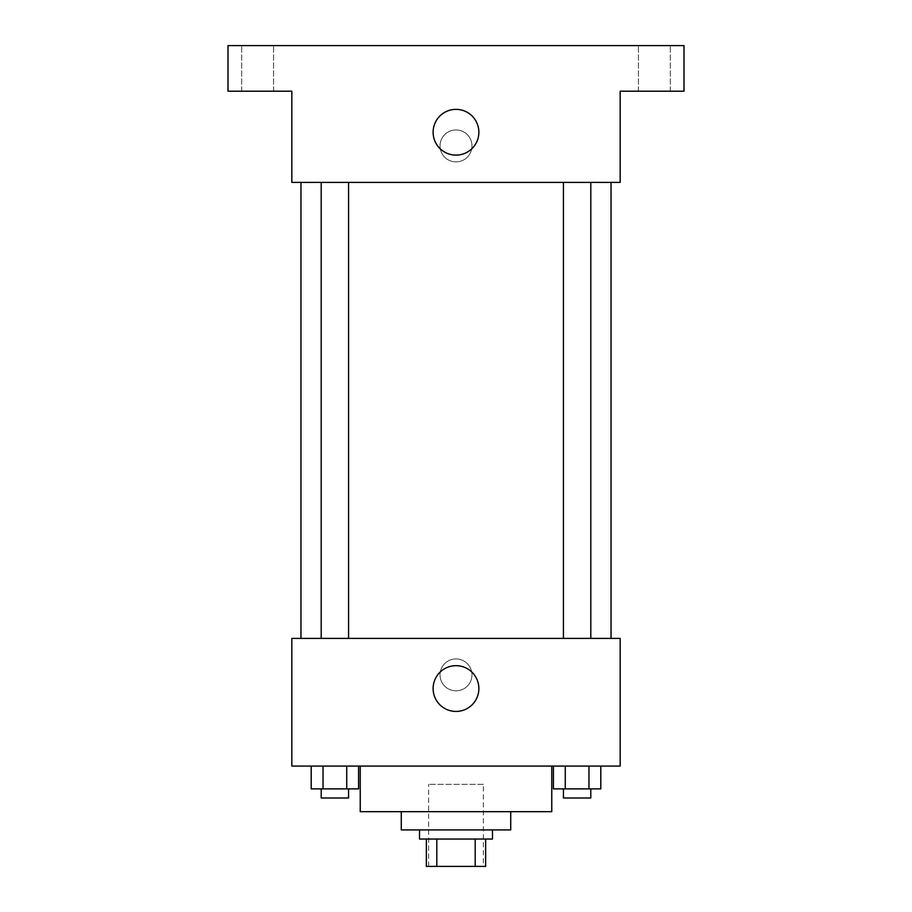 <?xml version="1.0" encoding="UTF-8"?>
<svg xmlns="http://www.w3.org/2000/svg" width="912" height="912" viewBox="0 0 912 912"><rect width="100%" height="100%" fill="white"/><g stroke="black" fill="none" stroke-linecap="round" stroke-linejoin="round"><path stroke-width="0.68" stroke-dasharray="4.56 3.42" d="M483.36 784.32L428.64 784.32L483.36 784.32L483.36 866.4L428.64 866.4L483.36 866.4M436.802 866.4L426.36 866.4L426.36 839.04L436.802 839.04L436.802 866.4L485.64 866.4M475.198 839.04L436.802 839.04L475.198 839.04L475.198 866.4M436.802 839.04L426.36 839.04M419.52 839.04L492.48 839.04M401.28 829.92L510.72 829.92M360.24 811.68L551.76 811.68M456 766.08L360.24 766.08L456 766.08M311.197 766.08L311.197 788.88L323.042 788.88L311.197 788.88L323.042 788.88L323.042 766.08L346.731 766.08L311.197 766.08L358.576 766.08L323.042 766.08L323.042 788.88L358.576 788.88L346.731 788.88L358.576 788.88L358.576 766.08L346.731 766.08L358.576 766.08L346.731 766.08L346.731 788.88L323.042 788.88L346.731 788.88L346.731 766.08L358.576 766.08L323.042 766.08L358.576 766.08M291.84 766.08L620.16 766.08L620.16 638.4L291.84 638.4L291.84 766.08M553.424 766.08L553.424 788.88L565.269 788.88L553.424 788.88L565.269 788.88L565.269 766.08L588.958 766.08L553.424 766.08L600.803 766.08L565.269 766.08L565.269 788.88L600.803 788.88L588.958 788.88L600.803 788.88L600.803 766.08L588.958 766.08L600.803 766.08L588.958 766.08L588.958 788.88L565.269 788.88L588.958 788.88L588.958 766.08L600.803 766.08L565.269 766.08L600.803 766.08M471.96 674.88A15.96 15.96 0 0 0 448.02 661.063A15.96 15.96 0 0 0 448.02 688.697A15.96 15.96 0 0 0 471.96 674.88A15.96 15.96 0 0 0 448.02 661.063A15.96 15.96 0 0 0 448.02 688.697A15.96 15.96 0 0 0 471.96 674.88M611.04 638.4L300.96 638.4L611.04 638.4M348.566 638.4L321.206 638.4L348.566 638.4L321.206 638.4L348.566 638.4L348.566 182.4L321.206 182.4L348.566 182.4M590.794 638.4L563.434 638.4L590.794 638.4L563.434 638.4L590.794 638.4L590.794 182.4L563.434 182.4L590.794 182.4M291.84 690.84L291.851 658.92L291.84 690.84M620.16 658.92L620.149 690.84L620.16 658.92M478.868 688.56A22.868 22.868 0 0 1 444.566 708.373A22.868 22.868 0 0 1 444.566 668.747A22.868 22.868 0 0 1 478.868 688.56M611.04 182.4L300.96 182.4L611.04 182.4M291.84 182.4L620.16 182.4L620.16 91.2L684 91.2L684 45.6L228 45.6L228 91.2L291.84 91.2L291.84 182.4M471.96 145.92A15.96 15.96 0 0 0 448.02 132.103A15.96 15.96 0 0 0 448.02 159.737A15.96 15.96 0 0 0 471.96 145.92A15.96 15.96 0 0 0 448.02 132.103A15.96 15.96 0 0 0 448.02 159.737A15.96 15.96 0 0 0 471.96 145.92M291.84 161.88L291.851 129.96L291.84 161.88M620.16 129.96L620.149 161.88L620.16 129.96M478.868 132.24A22.868 22.868 0 0 1 444.566 152.053A22.868 22.868 0 0 1 444.566 112.427A22.868 22.868 0 0 1 478.868 132.24M257.64 91.2L273.6 91.2L257.64 91.2M654.36 91.2L670.32 91.2L654.36 91.2M257.64 45.6L273.6 45.6L257.64 45.6M654.36 45.6L670.32 45.6L654.36 45.6M590.794 788.88L563.434 788.88L590.794 788.88L563.434 788.88L590.794 788.88L590.794 798L563.434 798L590.794 798L563.434 798L563.434 788.88M348.566 788.88L321.206 788.88L348.566 788.88L321.206 788.88L348.566 788.88L348.566 798L321.206 798L348.566 798L321.206 798L321.206 788.88M588.958 766.08L588.958 788.88M565.269 766.08L565.269 788.88M346.731 766.08L346.731 788.88M323.042 766.08L323.042 788.88M428.64 866.4L428.64 784.32M321.206 182.4L321.206 638.4M563.434 182.4L563.434 638.4M273.6 91.2L273.6 45.6L273.6 91.2M241.68 91.2L241.68 45.6L241.68 91.2M670.32 91.2L670.32 45.6L670.32 91.2M638.4 91.2L638.4 45.6L638.4 91.2"/><path stroke-width="1.37" d="M475.198 839.04L475.198 866.4L426.36 866.4L426.36 839.04M475.198 866.4L485.64 866.4L485.64 839.04L485.64 866.4M492.48 829.92L492.48 839.04L419.52 839.04L419.52 829.92M436.802 839.04L436.802 866.4M510.72 811.68L510.72 829.92L401.28 829.92L401.28 811.68M551.76 766.08L551.76 811.68L360.24 811.68L360.24 766.08M620.16 766.08L291.84 766.08L291.84 638.4L620.16 638.4L620.16 766.08M478.868 688.56A22.868 22.868 0 0 1 444.566 708.373A22.868 22.868 0 0 1 444.566 668.747A22.868 22.868 0 0 1 478.868 688.56M611.04 182.4L611.04 638.4M563.434 638.4L563.434 182.4M348.566 182.4L348.566 638.4M620.16 182.4L291.84 182.4L291.84 91.2L228 91.2L228 45.6L684 45.6L684 91.2L620.16 91.2L620.16 182.4M478.868 132.24A22.868 22.868 0 0 1 444.566 152.053A22.868 22.868 0 0 1 444.566 112.427A22.868 22.868 0 0 1 478.868 132.24M600.803 766.08L600.803 788.88L553.424 788.88L553.424 766.08M588.958 766.08L588.958 788.88M565.269 766.08L565.269 788.88M590.794 788.88L590.794 798L563.434 798L563.434 788.88M358.576 766.08L358.576 788.88L311.197 788.88L311.197 766.08M346.731 766.08L346.731 788.88M323.042 766.08L323.042 788.88M348.566 788.88L348.566 798L321.206 798L321.206 788.88M300.96 182.4L300.96 638.4M590.794 638.4L590.794 182.4M321.206 182.4L321.206 638.4"/></g></svg>
